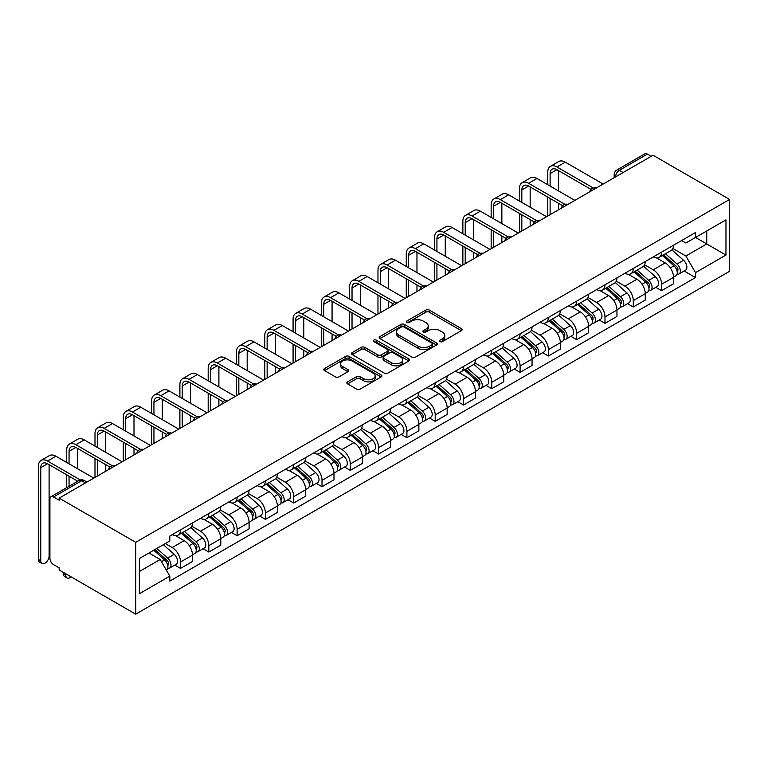 <?xml version="1.0" encoding="UTF-8"?>
<svg xmlns="http://www.w3.org/2000/svg" width="768" height="768" viewBox="0 0 768 768"><rect width="100%" height="100%" fill="white"/><g stroke="black" fill="none" stroke-linecap="round" stroke-linejoin="round"><path stroke-width="1.15" d="M439.968 341.587A1.766 1.018 0 0 0 442.454 341.587L461.376 330.662A2.515 1.45 0 0 0 462.115 329.635A2.515 1.45 0 0 0 461.376 328.608L429.331 310.109A2.515 1.45 0 0 0 425.77 310.109L406.848 321.024A1.766 1.018 0 0 0 406.33 321.744A1.766 1.018 0 0 0 406.848 322.464A1.766 1.018 0 0 0 409.344 322.464L411.792 321.053A8.054 4.656 0 0 1 423.187 321.053L425.856 322.598A8.054 4.656 0 0 1 428.218 325.882A8.054 4.656 0 0 1 425.856 329.174L423.408 330.586A1.766 1.018 0 0 0 422.89 331.306A1.766 1.018 0 0 0 423.408 332.026A1.766 1.018 0 0 0 425.904 332.026L428.352 330.614A8.054 4.656 0 0 1 439.747 330.614L442.416 332.15A8.054 4.656 0 0 1 444.778 335.443A8.054 4.656 0 0 1 442.416 338.736L439.968 340.147A1.766 1.018 0 0 0 439.45 340.867A1.766 1.018 0 0 0 439.968 341.587L439.968 340.147M347.606 381.859A2.515 1.45 0 0 0 346.867 382.886A2.515 1.45 0 0 0 347.606 383.914L356.592 389.107A2.515 1.45 0 0 0 360.154 389.107L381.168 376.973A2.515 1.45 0 0 0 381.898 375.946A2.515 1.45 0 0 0 381.168 374.918L349.114 356.41A2.515 1.45 0 0 0 345.552 356.41L324.547 368.544A2.515 1.45 0 0 0 323.808 369.571A2.515 1.45 0 0 0 324.547 370.598L335.405 376.867A2.515 1.45 0 0 0 338.966 376.867L347.962 371.683A2.515 1.45 0 0 0 348.691 370.646A2.515 1.45 0 0 0 347.962 369.619L342.576 366.518A6.739 3.888 0 0 1 340.598 363.763A6.739 3.888 0 0 1 344.755 360.173A6.739 3.888 0 0 1 352.099 361.018L373.2 373.2A6.739 3.888 0 0 1 375.168 375.946A6.739 3.888 0 0 1 371.011 379.536A6.739 3.888 0 0 1 363.667 378.691L360.154 376.666A2.515 1.45 0 0 0 356.592 376.666L347.606 381.859L347.606 383.914M135.715 542.314L59.165 498.125L653.05 155.251L729.6 199.44L135.715 542.314L135.715 614.16L729.6 271.286L729.6 199.44M411.965 357.13A2.515 1.45 0 0 0 415.526 357.13L436.541 345.005A2.515 1.45 0 0 0 437.28 343.978A2.515 1.45 0 0 0 436.541 342.95L404.486 324.442A2.515 1.45 0 0 0 400.925 324.442L379.92 336.576A2.515 1.45 0 0 0 379.181 337.603A2.515 1.45 0 0 0 379.92 338.63L411.965 357.13M374.477 341.971A1.766 1.018 0 0 1 376.272 342.211L376.272 340.118L408.854 358.934A2.515 1.45 0 0 1 409.594 359.962A2.515 1.45 0 0 1 408.854 360.989L387.84 373.114A2.515 1.45 0 0 1 384.278 373.114L352.234 354.614L352.234 352.56A2.515 1.45 0 0 0 351.494 353.587A2.515 1.45 0 0 0 352.234 354.614M352.234 352.56L361.219 347.366A2.515 1.45 0 0 1 364.781 347.366L377.779 354.874A2.515 1.45 0 0 0 381.341 354.874L387.312 351.427A2.515 1.45 0 0 0 388.042 350.4A2.515 1.45 0 0 0 387.312 349.373L373.776 341.558A1.766 1.018 0 0 1 373.258 340.838A1.766 1.018 0 0 1 374.352 339.898A1.766 1.018 0 0 1 376.272 340.118M59.165 498.125L59.165 500.218L53.549 496.973A5.126 2.966 -120 0 0 50.986 496.714A5.126 2.966 -120 0 0 49.92 499.066L49.92 558.336A5.126 2.966 -120 0 0 53.549 564.624L59.165 567.869L59.165 569.962L135.715 614.16M623.126 172.531L619.315 170.323A5.126 2.966 60 0 0 616.752 170.074L644.861 153.84A5.126 2.966 60 0 1 647.424 154.099L619.315 170.323A5.126 2.966 120 0 0 615.686 176.611L615.686 176.822M651.235 156.298L647.424 154.099M661.574 252.115A11.798 6.816 60 0 1 659.136 257.414L671.107 250.502A11.798 6.816 -120 0 0 673.546 245.203M644.582 264.826L653.232 269.818A11.798 6.816 60 0 1 661.574 284.275L673.546 277.363A11.798 6.816 -120 0 0 665.203 262.906L656.64 257.962M673.546 277.363L673.546 283.747L661.574 290.659L655.834 287.347M659.136 257.414A11.798 6.816 60 0 1 653.328 256.886M661.574 284.275L661.574 290.659M633.283 268.454A11.798 6.816 60 0 1 630.835 273.754L642.806 266.842A11.798 6.816 -120 0 0 645.254 261.542M627.542 303.686L633.283 306.998L645.254 300.086L645.254 293.693A11.798 6.816 -120 0 0 636.912 279.245L628.339 274.301M630.835 273.754A11.798 6.816 60 0 1 625.027 273.226M616.291 281.165L624.931 286.157A11.798 6.816 60 0 1 633.283 300.605L633.283 306.998M604.982 284.794A11.798 6.816 60 0 1 602.534 290.093L614.515 283.181A11.798 6.816 -120 0 0 616.954 277.882M599.242 320.016L604.982 323.338L616.954 316.426L616.954 310.032A11.798 6.816 -120 0 0 608.611 295.584L600.038 290.63M602.534 290.093A11.798 6.816 60 0 1 596.726 289.555M587.99 297.504L596.64 302.496A11.798 6.816 60 0 1 604.982 316.944L604.982 323.338M576.682 301.133A11.798 6.816 60 0 1 574.243 306.432L586.214 299.52A11.798 6.816 -120 0 0 588.653 294.221M570.941 336.355L576.682 339.667L588.653 332.755L588.653 326.371A11.798 6.816 -120 0 0 580.31 311.914L571.747 306.97M574.243 306.432A11.798 6.816 60 0 1 568.435 305.894M559.699 313.834L568.339 318.826A11.798 6.816 60 0 1 576.682 333.283L576.682 339.667M548.39 317.472A11.798 6.816 60 0 1 545.942 322.762L557.914 315.85A11.798 6.816 -120 0 0 560.362 310.56M542.65 352.694L548.39 356.006L560.362 349.094L560.362 342.71A11.798 6.816 -120 0 0 552.019 328.253L543.446 323.309M545.942 322.762A11.798 6.816 60 0 1 540.134 322.234M531.398 330.173L540.048 335.165A11.798 6.816 60 0 1 548.39 349.622L548.39 356.006M520.09 333.802A11.798 6.816 60 0 1 517.651 339.101L529.622 332.189A11.798 6.816 -120 0 0 532.061 326.89M514.349 369.034L520.09 372.346L532.061 365.434L532.061 359.05A11.798 6.816 -120 0 0 523.718 344.592L515.146 339.648M517.651 339.101A11.798 6.816 60 0 1 511.834 338.573M503.098 346.512L511.747 351.504A11.798 6.816 60 0 1 520.09 365.962L520.09 372.346M491.789 350.141A11.798 6.816 60 0 1 489.35 355.44L501.322 348.528A11.798 6.816 -120 0 0 503.76 343.229M486.058 385.373L491.789 388.685L503.77 381.773L503.77 375.379A11.798 6.816 -120 0 0 495.418 360.931L486.854 355.987M489.35 355.44A11.798 6.816 60 0 1 483.542 354.912M474.806 362.851L483.446 367.843A11.798 6.816 60 0 1 491.789 382.291L491.789 388.685M463.498 366.48A11.798 6.816 60 0 1 461.05 371.779L473.021 364.867A11.798 6.816 -120 0 0 475.469 359.568M457.757 401.702L463.498 405.024L475.469 398.112L475.469 391.718A11.798 6.816 -120 0 0 467.126 377.27L458.554 372.317M461.05 371.779A11.798 6.816 60 0 1 455.242 371.242M446.506 379.19L455.155 384.182A11.798 6.816 60 0 1 463.498 398.63L463.498 405.024M435.197 382.819A11.798 6.816 60 0 1 432.758 388.118L444.73 381.206A11.798 6.816 -120 0 0 447.168 375.907M429.456 418.042L435.197 421.354L447.168 414.442L447.168 408.058A11.798 6.816 -120 0 0 438.826 393.61L430.253 388.656M432.758 388.118A11.798 6.816 60 0 1 426.941 387.581M418.205 395.52L426.854 400.522A11.798 6.816 60 0 1 435.197 414.97L435.197 421.354M406.896 399.158A11.798 6.816 60 0 1 404.458 404.448L416.429 397.536A11.798 6.816 -120 0 0 418.877 392.246M401.165 434.381L406.906 437.693L418.877 430.781L418.877 424.397A11.798 6.816 -120 0 0 410.525 409.939L401.962 404.995M404.458 404.448A11.798 6.816 60 0 1 398.65 403.92M389.914 411.859L398.554 416.851A11.798 6.816 60 0 1 406.906 431.309L406.906 437.693M378.605 415.488A11.798 6.816 60 0 1 376.157 420.787L388.128 413.875A11.798 6.816 -120 0 0 390.576 408.576M372.864 450.72L378.605 454.032L390.576 447.12L390.576 440.736A11.798 6.816 -120 0 0 382.234 426.278L373.661 421.334M376.157 420.787A11.798 6.816 60 0 1 370.349 420.259M361.613 428.198L370.262 433.19A11.798 6.816 60 0 1 378.605 447.648L378.605 454.032M350.304 431.827A11.798 6.816 60 0 1 347.866 437.126L359.837 430.214A11.798 6.816 -120 0 0 362.275 424.915M344.563 467.059L350.304 470.371L362.275 463.459L362.275 457.066A11.798 6.816 -120 0 0 353.933 442.618L345.37 437.674M347.866 437.126A11.798 6.816 60 0 1 342.058 436.598M333.312 444.538L341.962 449.53A11.798 6.816 60 0 1 350.304 463.978L350.304 470.371M322.013 448.166A11.798 6.816 60 0 1 319.565 453.466L331.536 446.554A11.798 6.816 -120 0 0 333.984 441.254M316.272 483.389L322.013 486.71L333.984 479.798L333.984 473.405A11.798 6.816 -120 0 0 325.632 458.957L317.069 454.003M319.565 453.466A11.798 6.816 60 0 1 313.757 452.928M305.021 460.877L313.661 465.869A11.798 6.816 60 0 1 322.013 480.317L322.013 486.71M293.712 464.506A11.798 6.816 60 0 1 291.264 469.805L303.235 462.893A11.798 6.816 -120 0 0 305.683 457.594M287.971 499.728L293.712 503.04L305.683 496.128L305.683 489.744A11.798 6.816 -120 0 0 297.341 475.296L288.768 470.342M291.264 469.805A11.798 6.816 60 0 1 285.456 469.267M276.72 477.216L285.37 482.208A11.798 6.816 60 0 1 293.712 496.656L293.712 503.04M265.411 480.845A11.798 6.816 60 0 1 262.973 486.134L274.944 479.222A11.798 6.816 -120 0 0 277.382 473.933M259.67 516.067L265.411 519.379L277.382 512.467L277.382 506.083A11.798 6.816 -120 0 0 269.04 491.626L260.477 486.682M262.973 486.134A11.798 6.816 60 0 1 257.165 485.606M248.419 493.546L257.069 498.538A11.798 6.816 60 0 1 265.411 512.995L265.411 519.379M237.12 497.184A11.798 6.816 60 0 1 234.672 502.474L246.643 495.562A11.798 6.816 -120 0 0 249.091 490.272M231.379 532.406L237.12 535.718L249.091 528.806L249.091 522.422A11.798 6.816 -120 0 0 240.749 507.965L232.176 503.021M234.672 502.474A11.798 6.816 60 0 1 228.864 501.946M220.128 509.885L228.768 514.877A11.798 6.816 60 0 1 237.12 529.334L237.12 535.718M208.819 513.514A11.798 6.816 60 0 1 206.371 518.813L218.352 511.901A11.798 6.816 -120 0 0 220.79 506.602M203.078 548.746L208.819 552.058L220.79 545.146L220.79 538.752A11.798 6.816 -120 0 0 212.448 524.304L203.875 519.36M206.371 518.813A11.798 6.816 60 0 1 200.563 518.285M191.827 526.224L200.477 531.216A11.798 6.816 60 0 1 208.819 545.664L208.819 552.058M180.518 529.853A11.798 6.816 60 0 1 178.08 535.152L190.051 528.24A11.798 6.816 -120 0 0 192.49 522.941M174.778 565.075L180.518 568.397L192.49 561.485L192.49 555.091A11.798 6.816 -120 0 0 184.147 540.643L175.584 535.69M178.08 535.152A11.798 6.816 60 0 1 172.272 534.614M165.283 543.571L172.176 547.555A11.798 6.816 60 0 1 180.518 562.003L180.518 568.397M681.619 240.547L685.882 243.005L725.971 219.859L706.742 230.966L706.742 243.955L685.882 255.994L672.883 248.486M139.344 571.536L160.205 559.488L169.824 576.144L139.344 593.741L139.344 558.547L169.824 540.95L169.824 536.035L695.501 232.531L695.501 237.456L725.971 255.053L695.501 272.65L685.882 255.994M725.971 219.859L725.971 255.053M169.824 576.144L169.824 581.069L695.501 277.565L695.501 272.65M160.205 559.488L148.963 552.998M684.134 271.008L695.501 277.565M440.669 341.837L442.416 340.829A8.054 4.656 0 0 0 444.778 337.536L444.778 335.443M428.218 325.882L428.218 327.974A8.054 4.656 0 0 1 425.856 331.267L424.109 332.275M461.347 330.682L429.331 312.202A2.515 1.45 0 0 0 425.77 312.202L407.549 322.714M436.502 345.024L404.486 326.534A2.515 1.45 0 0 0 400.925 326.534L379.949 338.65M432.086 344.698A1.766 1.018 0 0 0 432.605 343.978A1.766 1.018 0 0 0 432.086 343.258L403.958 327.014A1.766 1.018 0 0 0 401.462 327.014L398.88 328.502A8.054 4.656 0 0 0 396.518 331.795A8.054 4.656 0 0 0 398.88 335.088L418.109 346.186A8.054 4.656 0 0 0 429.504 346.186L432.086 344.698L432.086 346.79A1.766 1.018 0 0 0 432.605 346.07L432.605 343.978M396.518 331.795L396.518 333.888A8.054 4.656 0 0 0 398.88 337.181L398.88 335.088M432.086 346.79L429.504 348.278A8.054 4.656 0 0 1 418.109 348.278L398.88 337.181M352.262 354.634L361.219 349.459L361.219 347.366M388.042 350.4L388.042 352.493A2.515 1.45 0 0 1 387.312 353.52L381.341 356.966A2.515 1.45 0 0 1 377.779 356.966L364.781 349.459A2.515 1.45 0 0 0 361.219 349.459M376.272 342.211L408.816 361.008M391.267 362.659A6.739 3.888 0 0 0 398.611 363.504A6.739 3.888 0 0 0 402.768 359.914A6.739 3.888 0 0 0 400.79 357.158L393.36 352.867A2.515 1.45 0 0 0 389.798 352.867L383.837 356.314A2.515 1.45 0 0 0 383.098 357.341A2.515 1.45 0 0 0 383.837 358.368L391.267 362.659L391.267 364.752A6.739 3.888 0 0 0 398.611 365.597A6.739 3.888 0 0 0 402.768 362.006L402.768 359.914M383.098 357.341L383.098 359.434A2.515 1.45 0 0 0 383.837 360.461L383.837 358.368M391.267 364.752L383.837 360.461M375.168 375.946L375.168 378.038A6.739 3.888 0 0 1 371.011 381.629A6.739 3.888 0 0 1 363.667 380.794L360.154 378.758A2.515 1.45 0 0 0 356.592 378.758L347.635 383.933M340.598 363.763L340.598 365.856A6.739 3.888 0 0 0 342.576 368.611L342.576 366.518M347.923 371.702L342.576 368.611M381.13 376.992L349.114 358.512A2.515 1.45 0 0 0 345.552 358.512L324.576 370.618M662.4 255.533L673.93 265.824A6.413 3.706 60 0 1 675.936 275.741L673.546 277.123M662.698 255.802L668.131 258.941M663.562 254.861L676.387 266.314A3.082 1.776 60 0 1 677.357 271.066A3.082 1.776 60 0 1 677.078 271.181M665.482 253.757L677.011 264.038A6.413 3.706 60 0 1 679.027 273.955A6.413 3.706 60 0 1 677.088 274.166M671.904 249.888L683.539 260.275A6.413 3.706 60 0 1 685.555 270.192L679.027 273.955M550.109 186.086L550.109 173.626A9.619 5.558 60 0 1 552.106 169.219A9.619 5.558 60 0 1 556.915 169.699L590.976 189.36M603.168 184.051L565.258 162.163A12.95 7.478 -120 0 0 558.778 161.52L550.435 166.339A12.95 7.478 -120 0 0 547.757 172.262L547.757 184.723M593.318 187.997L556.915 166.973A12.95 7.478 -120 0 0 550.435 166.339M547.757 197.088L547.757 216.038M550.109 214.675L550.109 198.451M558.451 209.866L558.451 203.261M558.451 190.906L558.451 170.592M634.099 271.872L645.629 282.163A6.413 3.706 60 0 1 647.645 292.08L645.245 293.462M634.406 272.141L639.83 275.28M635.261 271.2L648.096 282.643A3.082 1.776 60 0 1 649.056 287.405A3.082 1.776 60 0 1 648.778 287.52M637.181 270.086L648.71 280.378A6.413 3.706 60 0 1 650.726 290.294A6.413 3.706 60 0 1 648.787 290.506M643.613 266.227L655.238 276.605A6.413 3.706 60 0 1 657.254 286.522L650.726 290.294M605.798 288.211L617.328 298.493A6.413 3.706 60 0 1 619.344 308.41L616.954 309.792M606.106 288.48L611.53 291.61M606.96 287.539L619.795 298.982A3.082 1.776 60 0 1 620.765 303.744A3.082 1.776 60 0 1 620.477 303.859M608.88 286.426L620.419 296.717A6.413 3.706 60 0 1 622.426 306.634A6.413 3.706 60 0 1 620.496 306.835M615.312 282.566L626.947 292.944A6.413 3.706 60 0 1 628.963 302.861L622.426 306.634M521.818 202.426L521.818 189.965A9.619 5.558 60 0 1 523.805 185.558A9.619 5.558 60 0 1 528.614 186.038L562.675 205.699M574.867 200.381L536.957 178.493A12.95 7.478 -120 0 0 530.486 177.859L522.134 182.669A12.95 7.478 -120 0 0 519.456 188.602L519.456 201.062M565.018 204.326L528.614 183.312A12.95 7.478 -120 0 0 522.134 182.669M519.456 213.427L519.456 232.378M521.818 231.014L521.818 214.781M530.16 226.195L530.16 219.6M530.16 207.245L530.16 186.931M493.517 218.765L493.517 206.304A9.619 5.558 60 0 1 495.504 201.898A9.619 5.558 60 0 1 500.323 202.378L534.374 222.038M546.576 216.72L508.666 194.832A12.95 7.478 -120 0 0 502.186 194.189L493.843 199.008A12.95 7.478 -120 0 0 491.155 204.941L491.155 217.402M536.717 220.666L500.323 199.651A12.95 7.478 -120 0 0 493.843 199.008M491.155 229.757L491.155 248.717M493.517 247.354L493.517 231.12M501.859 242.534L501.859 235.939M501.859 223.584L501.859 203.261M577.507 304.541L589.037 314.832A6.413 3.706 60 0 1 591.043 324.749L588.653 326.131M577.805 304.819L583.238 307.949M578.669 303.869L591.494 315.322A3.082 1.776 60 0 1 592.464 320.083A3.082 1.776 60 0 1 592.186 320.198M580.589 302.765L592.118 313.056A6.413 3.706 60 0 1 594.134 322.973A6.413 3.706 60 0 1 592.195 323.174M587.021 298.906L598.646 309.283A6.413 3.706 60 0 1 600.662 319.2L594.134 322.973M549.206 320.88L560.736 331.171A6.413 3.706 60 0 1 562.752 341.088L560.362 342.47M549.514 321.158L554.938 324.288M550.368 320.208L563.203 331.661A3.082 1.776 60 0 1 564.163 336.422A3.082 1.776 60 0 1 563.885 336.528M552.288 319.104L563.818 329.395A6.413 3.706 60 0 1 565.834 339.312A6.413 3.706 60 0 1 563.894 339.514M558.72 315.245L570.355 325.622A6.413 3.706 60 0 1 572.362 335.539L565.834 339.312M520.906 337.219L532.435 347.51A6.413 3.706 60 0 1 534.451 357.427L532.061 358.81M521.213 337.488L526.646 340.627M522.067 336.547L534.902 348A3.082 1.776 60 0 1 535.872 352.762A3.082 1.776 60 0 1 535.584 352.867M523.997 335.443L535.526 345.725A6.413 3.706 60 0 1 537.533 355.642A6.413 3.706 60 0 1 535.603 355.853M530.419 331.574L542.054 341.962A6.413 3.706 60 0 1 544.07 351.878L537.533 355.642M465.216 235.104L465.216 222.643A9.619 5.558 60 0 1 467.213 218.237A9.619 5.558 60 0 1 472.022 218.707L506.083 238.378M518.275 233.059L480.365 211.171A12.95 7.478 -120 0 0 473.885 210.528L465.542 215.347A12.95 7.478 -120 0 0 462.864 221.28L462.864 233.741M508.426 237.005L472.022 215.99A12.95 7.478 -120 0 0 465.542 215.347M462.864 246.096L462.864 265.056M465.216 263.693L465.216 247.459M473.558 258.874L473.558 252.278M473.558 239.914L473.558 219.6M436.925 251.434L436.925 238.973A9.619 5.558 60 0 1 438.912 234.576A9.619 5.558 60 0 1 443.722 235.046L477.782 254.717M489.974 249.398L452.064 227.51A12.95 7.478 -120 0 0 445.594 226.867L437.251 231.686A12.95 7.478 -120 0 0 434.563 237.61L434.563 250.08M480.125 253.344L443.722 232.33A12.95 7.478 -120 0 0 437.251 231.686M434.563 262.435L434.563 281.386M436.925 280.032L436.925 263.798M445.267 275.213L445.267 268.618M445.267 256.253L445.267 235.939M408.624 267.773L408.624 255.312A9.619 5.558 60 0 1 410.621 250.906A9.619 5.558 60 0 1 415.43 251.386L449.482 271.046M461.683 265.738L423.773 243.85A12.95 7.478 -120 0 0 417.293 243.206L408.95 248.026A12.95 7.478 -120 0 0 406.262 253.949L406.262 266.41M451.824 269.683L415.43 248.659A12.95 7.478 -120 0 0 408.95 248.026M406.262 278.774L406.262 297.725M408.624 296.362L408.624 280.138M416.966 291.552L416.966 284.947M416.966 272.592L416.966 252.278M492.614 353.558L504.144 363.85A6.413 3.706 60 0 1 506.16 373.766L503.76 375.149M492.912 353.827L498.346 356.966M493.776 352.886L506.602 364.33A3.082 1.776 60 0 1 507.571 369.091A3.082 1.776 60 0 1 507.293 369.206M495.696 351.773L507.226 362.064A6.413 3.706 60 0 1 509.242 371.981A6.413 3.706 60 0 1 507.302 372.192M502.128 347.914L513.754 358.291A6.413 3.706 60 0 1 515.77 368.208L509.242 371.981M380.323 284.112L380.323 271.651A9.619 5.558 60 0 1 382.32 267.245A9.619 5.558 60 0 1 387.13 267.725L421.19 287.386M433.382 282.067L395.472 260.179A12.95 7.478 -120 0 0 388.992 259.546L380.65 264.355A12.95 7.478 -120 0 0 377.971 270.288L377.971 282.749M423.533 286.013L387.13 264.998A12.95 7.478 -120 0 0 380.65 264.355M377.971 295.114L377.971 314.064M380.323 312.701L380.323 296.467M388.675 307.882L388.675 301.286M388.675 288.931L388.675 268.618M464.314 369.898L475.843 380.179A6.413 3.706 60 0 1 477.859 390.096L475.469 391.478M464.621 370.166L470.045 373.296M465.475 369.226L478.31 380.669A3.082 1.776 60 0 1 479.27 385.43A3.082 1.776 60 0 1 478.992 385.546M467.395 368.112L478.925 378.403A6.413 3.706 60 0 1 480.941 388.32A6.413 3.706 60 0 1 479.002 388.522M473.827 364.253L485.462 374.63A6.413 3.706 60 0 1 487.469 384.547L480.941 388.32M352.032 300.451L352.032 287.99A9.619 5.558 60 0 1 354.019 283.584A9.619 5.558 60 0 1 358.829 284.064L392.89 303.725M405.091 298.406L367.171 276.518A12.95 7.478 -120 0 0 360.701 275.875L352.358 280.694A12.95 7.478 -120 0 0 349.67 286.627L349.67 299.088M395.232 302.352L358.829 281.338A12.95 7.478 -120 0 0 352.358 280.694M349.67 311.443L349.67 330.403M352.032 329.04L352.032 312.806M360.374 324.221L360.374 317.626M360.374 305.27L360.374 284.947M436.013 386.227L447.552 396.518A6.413 3.706 60 0 1 449.558 406.435L447.168 407.818M436.32 386.506L441.754 389.635M437.184 385.555L450.01 397.008A3.082 1.776 60 0 1 450.979 401.77A3.082 1.776 60 0 1 450.701 401.885M439.104 384.451L450.634 394.742A6.413 3.706 60 0 1 452.64 404.659A6.413 3.706 60 0 1 450.71 404.861M445.526 380.592L457.162 390.97A6.413 3.706 60 0 1 459.178 400.886L452.64 404.659M323.731 316.79L323.731 304.33A9.619 5.558 60 0 1 325.728 299.923A9.619 5.558 60 0 1 330.538 300.394L364.598 320.064M376.79 314.746L338.88 292.858A12.95 7.478 -120 0 0 332.4 292.214L324.058 297.034A12.95 7.478 -120 0 0 321.37 302.966L321.37 315.427M366.941 318.691L330.538 297.677A12.95 7.478 -120 0 0 324.058 297.034M321.37 327.782L321.37 346.742M323.731 345.379L323.731 329.146M332.074 340.56L332.074 333.965M332.074 321.61L332.074 301.286M407.722 402.566L419.251 412.858A6.413 3.706 60 0 1 421.267 422.774L418.867 424.157M408.029 402.845L413.453 405.974M408.883 401.894L421.709 413.347A3.082 1.776 60 0 1 422.678 418.109A3.082 1.776 60 0 1 422.4 418.214M410.803 400.79L422.333 411.082A6.413 3.706 60 0 1 424.349 420.998A6.413 3.706 60 0 1 422.41 421.2M417.235 396.931L428.861 407.309A6.413 3.706 60 0 1 430.877 417.226L424.349 420.998M295.43 333.13L295.43 320.659A9.619 5.558 60 0 1 297.427 316.262A9.619 5.558 60 0 1 302.237 316.733L336.298 336.403M348.49 331.085L310.579 309.197A12.95 7.478 -120 0 0 304.099 308.554L295.757 313.373A12.95 7.478 -120 0 0 293.078 319.306L293.078 331.766M338.64 335.03L302.237 314.016A12.95 7.478 -120 0 0 295.757 313.373M293.078 344.122L293.078 363.072M295.43 361.718L295.43 345.485M303.782 356.899L303.782 350.304M303.782 337.939L303.782 317.626M379.421 418.906L390.95 429.197A6.413 3.706 60 0 1 392.966 439.114L390.576 440.496M379.728 419.174L385.152 422.314M380.582 418.234L393.418 429.686A3.082 1.776 60 0 1 394.378 434.448A3.082 1.776 60 0 1 394.099 434.554M382.502 417.13L394.032 427.411A6.413 3.706 60 0 1 396.048 437.328A6.413 3.706 60 0 1 394.109 437.539M388.934 413.27L400.57 423.648A6.413 3.706 60 0 1 402.576 433.565L396.048 437.328M267.139 349.459L267.139 336.998A9.619 5.558 60 0 1 269.126 332.592A9.619 5.558 60 0 1 273.936 333.072L307.997 352.733M320.198 347.424L282.288 325.536A12.95 7.478 -120 0 0 275.808 324.893L267.466 329.712A12.95 7.478 -120 0 0 264.778 335.635L264.778 348.096M310.339 351.37L273.936 330.346A12.95 7.478 -120 0 0 267.466 329.712M264.778 360.461L264.778 379.411M267.139 378.048L267.139 361.824M275.482 373.238L275.482 366.634M275.482 354.278L275.482 333.965M351.12 435.245L362.659 445.536A6.413 3.706 60 0 1 364.666 455.453L362.275 456.835M351.427 435.514L356.861 438.653M352.291 434.573L365.117 446.026A3.082 1.776 60 0 1 366.086 450.778A3.082 1.776 60 0 1 365.808 450.893M354.211 433.459L365.741 443.75A6.413 3.706 60 0 1 367.757 453.667A6.413 3.706 60 0 1 365.818 453.878M360.634 429.6L372.269 439.978A6.413 3.706 60 0 1 374.285 449.894L367.757 453.667M238.838 365.798L238.838 353.338A9.619 5.558 60 0 1 240.835 348.931A9.619 5.558 60 0 1 245.645 349.411L279.706 369.072M291.898 363.754L253.987 341.866A12.95 7.478 -120 0 0 247.507 341.232L239.165 346.042A12.95 7.478 -120 0 0 236.486 351.974L236.486 364.435M282.048 367.699L245.645 346.685A12.95 7.478 -120 0 0 239.165 346.042M236.486 376.8L236.486 395.75M238.838 394.387L238.838 378.154M247.181 389.568L247.181 382.973M247.181 370.618L247.181 350.304M322.829 451.584L334.358 461.866A6.413 3.706 60 0 1 336.374 471.782L333.974 473.165M323.136 451.853L328.56 454.982M323.99 450.912L336.826 462.355A3.082 1.776 60 0 1 337.786 467.117A3.082 1.776 60 0 1 337.507 467.232M325.91 449.798L337.44 460.09A6.413 3.706 60 0 1 339.456 470.006A6.413 3.706 60 0 1 337.517 470.208M332.342 445.939L343.968 456.317A6.413 3.706 60 0 1 345.984 466.234L339.456 470.006M210.547 382.138L210.547 369.677A9.619 5.558 60 0 1 212.534 365.27A9.619 5.558 60 0 1 217.344 365.75L251.405 385.411M263.597 380.093L225.686 358.205A12.95 7.478 -120 0 0 219.216 357.562L210.864 362.381A12.95 7.478 -120 0 0 208.186 368.314L208.186 380.774M253.747 384.038L217.344 363.024A12.95 7.478 -120 0 0 210.864 362.381M208.186 393.13L208.186 412.09M210.547 410.726L210.547 394.493M218.89 405.907L218.89 399.312M218.89 386.957L218.89 366.634M294.528 467.914L306.058 478.205A6.413 3.706 60 0 1 308.074 488.122L305.683 489.504M294.835 468.192L300.259 471.322M295.69 467.251L308.525 478.694A3.082 1.776 60 0 1 309.494 483.456A3.082 1.776 60 0 1 309.206 483.571M297.61 466.138L309.149 476.429A6.413 3.706 60 0 1 311.155 486.346A6.413 3.706 60 0 1 309.216 486.547M304.042 462.278L315.677 472.656A6.413 3.706 60 0 1 317.683 482.573L311.155 486.346M182.246 398.477L182.246 386.016A9.619 5.558 60 0 1 184.234 381.61A9.619 5.558 60 0 1 189.043 382.08L223.104 401.75M235.306 396.432L197.395 374.544A12.95 7.478 -120 0 0 190.915 373.901L182.573 378.72A12.95 7.478 -120 0 0 179.885 384.653L179.885 397.114M225.446 400.378L189.043 379.363A12.95 7.478 -120 0 0 182.573 378.72M179.885 409.469L179.885 428.429M182.246 427.066L182.246 410.832M190.589 422.246L190.589 415.651M190.589 403.296L190.589 382.973M266.237 484.253L277.766 494.544A6.413 3.706 60 0 1 279.773 504.461L277.382 505.843M266.534 484.531L271.968 487.661M267.398 483.581L280.224 495.034A3.082 1.776 60 0 1 281.194 499.795A3.082 1.776 60 0 1 280.915 499.901M269.318 482.477L280.848 492.768A6.413 3.706 60 0 1 282.864 502.685A6.413 3.706 60 0 1 280.925 502.886M275.741 478.618L287.376 488.995A6.413 3.706 60 0 1 289.392 498.912L282.864 502.685M153.946 414.816L153.946 402.346A9.619 5.558 60 0 1 155.942 397.949A9.619 5.558 60 0 1 160.752 398.419L194.813 418.09M207.005 412.771L169.094 390.883A12.95 7.478 -120 0 0 162.614 390.24L154.272 395.059A12.95 7.478 -120 0 0 151.594 400.992L151.594 413.453M197.155 416.717L160.752 395.702A12.95 7.478 -120 0 0 154.272 395.059M151.594 425.808L151.594 444.768M153.946 443.405L153.946 427.171M162.288 438.586L162.288 431.99M162.288 419.626L162.288 399.312M237.936 500.592L249.466 510.883A6.413 3.706 60 0 1 251.482 520.8L249.082 522.182M238.243 500.861L243.667 504M239.098 499.92L251.933 511.373A3.082 1.776 60 0 1 252.893 516.134A3.082 1.776 60 0 1 252.614 516.24M241.018 498.816L252.547 509.098A6.413 3.706 60 0 1 254.563 519.014A6.413 3.706 60 0 1 252.624 519.226M247.45 494.957L259.075 505.334A6.413 3.706 60 0 1 261.091 515.251L254.563 519.014M125.654 431.146L125.654 418.685A9.619 5.558 60 0 1 127.642 414.278A9.619 5.558 60 0 1 132.451 414.758L166.512 434.419M178.704 429.11L140.794 407.222A12.95 7.478 -120 0 0 134.323 406.579L125.971 411.398A12.95 7.478 -120 0 0 123.293 417.322L123.293 429.792M168.854 433.056L132.451 412.032A12.95 7.478 -120 0 0 125.971 411.398M123.293 442.147L123.293 461.098M125.654 459.734L125.654 443.51M133.997 454.925L133.997 448.32M133.997 435.965L133.997 415.651M209.635 516.931L221.165 527.222A6.413 3.706 60 0 1 223.181 537.139L220.79 538.522M209.942 517.2L215.366 520.339M210.797 516.259L223.632 527.712A3.082 1.776 60 0 1 224.602 532.464A3.082 1.776 60 0 1 224.314 532.579M212.717 515.146L224.256 525.437A6.413 3.706 60 0 1 226.262 535.354A6.413 3.706 60 0 1 224.333 535.565M219.149 511.286L230.784 521.674A6.413 3.706 60 0 1 232.8 531.59L226.262 535.354M97.354 447.485L97.354 435.024A9.619 5.558 60 0 1 99.341 430.618A9.619 5.558 60 0 1 104.15 431.098L138.211 450.758M150.413 445.44L112.502 423.552A12.95 7.478 -120 0 0 106.022 422.918L97.68 427.728A12.95 7.478 -120 0 0 94.992 433.661L94.992 446.122M140.554 449.386L104.15 428.371A12.95 7.478 -120 0 0 97.68 427.728M94.992 458.486L94.992 477.437M97.354 476.074L97.354 459.84M105.696 471.254L105.696 464.659M105.696 452.304L105.696 431.99M181.344 533.27L192.874 543.562A6.413 3.706 60 0 1 194.88 553.478L192.49 554.851M181.642 533.539L187.075 536.678M182.506 532.598L195.331 544.042A3.082 1.776 60 0 1 196.301 548.803A3.082 1.776 60 0 1 196.022 548.918M184.426 531.485L195.955 541.776A6.413 3.706 60 0 1 197.971 551.693A6.413 3.706 60 0 1 196.032 551.904M190.858 527.626L202.483 538.003A6.413 3.706 60 0 1 204.499 547.92L197.971 551.693M69.053 463.824L69.053 451.363A9.619 5.558 60 0 1 71.05 446.957A9.619 5.558 60 0 1 75.859 447.437L109.92 467.098M122.112 461.779L84.202 439.891A12.95 7.478 -120 0 0 77.722 439.248L69.379 444.067A12.95 7.478 -120 0 0 66.701 450L66.701 462.461M112.262 465.725L75.859 444.71A12.95 7.478 -120 0 0 69.379 444.067M66.701 474.816L66.701 487.642M69.053 486.278L69.053 476.179M77.395 468.643L77.395 448.32M67.008 577.958L64.656 576.595A5.904 3.408 -60 0 1 63.437 573.888L65.789 575.251A5.904 3.408 120 0 0 67.008 577.958A5.904 3.408 120 0 0 71.078 576.845M153.744 550.234L164.573 559.891A6.413 3.706 60 0 1 166.589 569.808L166.272 569.99M153.859 550.166L158.774 553.008M154.915 549.562L167.04 560.381A3.082 1.776 60 0 1 168 565.142A3.082 1.776 60 0 1 167.722 565.258M156.835 548.458L167.654 558.115A6.413 3.706 60 0 1 169.67 568.032A6.413 3.706 60 0 1 167.731 568.234M163.363 544.685L174.192 554.342A6.413 3.706 60 0 1 176.198 564.259L169.67 568.032M65.789 575.251L65.789 573.792M63.437 572.429L63.437 573.888M41.981 563.501L39.619 562.138A5.904 3.408 -60 0 1 38.4 559.44L40.762 560.803A5.904 3.408 120 0 0 41.981 563.501A5.904 3.408 120 0 0 46.531 561.926A5.904 3.408 120 0 0 49.104 555.984L49.104 464.659M40.762 560.803L40.762 467.702A9.619 5.558 60 0 1 42.749 463.296A9.619 5.558 60 0 1 47.558 463.776L77.798 481.229M93.811 478.118L55.901 456.23A12.95 7.478 -120 0 0 49.43 455.587L41.078 460.406A12.95 7.478 -120 0 0 38.4 466.339L38.4 559.44M80.333 479.971L47.558 461.05A12.95 7.478 -120 0 0 41.078 460.406M615.869 176.717L615.686 176.611A5.126 2.966 0 0 1 614.179 174.518L614.179 177.686M208.819 545.664L220.79 538.752M237.12 529.334L249.091 522.422M265.411 512.995L277.382 506.083M293.712 496.656L305.683 489.744M322.013 480.317L333.984 473.405M350.304 463.978L362.275 457.066M378.605 447.648L390.576 440.736M406.906 431.309L418.877 424.397M435.197 414.97L447.168 408.058M463.498 398.63L475.469 391.718M491.789 382.291L503.77 375.379M520.09 365.962L532.061 359.05M548.39 349.622L560.362 342.71M576.682 333.283L588.653 326.371M604.982 316.944L616.954 310.032M633.283 300.605L645.254 293.693M180.518 562.003L192.49 555.091M172.176 547.555L184.147 540.643M200.477 531.216L212.448 524.304M228.768 514.877L240.749 507.965M257.069 498.538L269.04 491.626M285.37 482.208L297.341 475.296M313.661 465.869L325.632 458.957M341.962 449.53L353.933 442.618M370.262 433.19L382.234 426.278M398.554 416.851L410.525 409.939M426.854 400.522L438.826 393.61M455.155 384.182L467.126 377.27M483.446 367.843L495.418 360.931M511.747 351.504L523.718 344.592M540.048 335.165L552.019 328.253M568.339 318.826L580.31 311.914M596.64 302.496L608.611 295.584M624.931 286.157L636.912 279.245M653.232 269.818L665.203 262.906M595.776 188.314A5.126 2.966 120 0 0 593.51 189.619M567.475 204.653A5.126 2.966 120 0 0 565.21 205.958M539.184 220.992A5.126 2.966 120 0 0 536.918 222.298M510.883 237.331A5.126 2.966 120 0 0 508.618 238.637M482.582 253.661A5.126 2.966 120 0 0 480.317 254.976M454.291 270A5.126 2.966 120 0 0 452.026 271.306M425.99 286.339A5.126 2.966 120 0 0 423.725 287.645M397.69 302.678A5.126 2.966 120 0 0 395.424 303.984M369.398 319.018A5.126 2.966 120 0 0 367.133 320.323M341.098 335.347A5.126 2.966 120 0 0 338.832 336.662M312.806 351.686A5.126 2.966 120 0 0 310.541 352.992M284.506 368.026A5.126 2.966 120 0 0 282.24 369.331M256.205 384.365A5.126 2.966 120 0 0 253.939 385.67M227.914 400.704A5.126 2.966 120 0 0 225.648 402.01M199.613 417.034A5.126 2.966 120 0 0 197.347 418.349M171.312 433.373A5.126 2.966 120 0 0 169.046 434.678M143.021 449.712A5.126 2.966 120 0 0 140.755 451.018M114.72 466.051A5.126 2.966 120 0 0 112.454 467.357M85.469 482.938L81.658 480.739L53.549 496.973M86.976 482.064L84.23 480.48A5.126 2.966 120 0 0 81.658 480.739A5.126 2.966 60 0 0 79.094 480.48L50.986 496.714M442.416 340.829L442.416 338.736M423.408 332.026L423.408 330.586M425.856 331.267L425.856 329.174M406.848 322.464L406.848 321.024M425.77 312.202L425.77 310.109M429.331 312.202L429.331 310.109M461.376 330.662L461.376 328.608M379.92 338.63L379.92 336.576M400.925 326.534L400.925 324.442M404.486 326.534L404.486 324.442M436.541 345.005L436.541 342.95M418.109 348.278L418.109 346.186M429.504 348.278L429.504 346.186M364.781 349.459L364.781 347.366M377.779 356.966L377.779 354.874M381.341 356.966L381.341 354.874M387.312 353.52L387.312 351.427M408.854 360.989L408.854 358.934M356.592 378.758L356.592 376.666M360.154 378.758L360.154 376.666M363.667 380.794L363.667 378.691M347.962 371.683L347.962 369.619M324.547 370.598L324.547 368.544M345.552 358.512L345.552 356.41M349.114 358.512L349.114 356.41M381.168 376.973L381.168 374.918M673.93 265.824L670.33 267.898M677.99 269.664L676.838 270.326M683.539 260.275L677.011 264.038M556.915 166.973L565.258 162.163M550.109 173.626L556.915 169.699M645.629 282.163L642.038 284.237M649.699 286.003L648.538 286.666M655.238 276.605L648.71 280.378M617.328 298.493L613.738 300.576M621.398 302.333L620.246 303.005M626.947 292.944L620.419 296.717M528.614 183.312L536.957 178.493M521.818 189.965L528.614 186.038M500.323 199.651L508.666 194.832M493.517 206.304L500.323 202.378M589.037 314.832L585.437 316.906M593.098 318.672L591.946 319.344M598.646 309.283L592.118 313.056M560.736 331.171L557.146 333.245M564.806 335.011L563.645 335.674M570.355 325.622L563.818 329.395M532.435 347.51L528.845 349.584M536.506 351.35L535.354 352.013M542.054 341.962L535.526 345.725M472.022 215.99L480.365 211.171M465.216 222.643L472.022 218.707M443.722 232.33L452.064 227.51M436.925 238.973L443.722 235.046M415.43 248.659L423.773 243.85M408.624 255.312L415.43 251.386M504.144 363.85L500.544 365.923M508.205 367.69L507.053 368.352M513.754 358.291L507.226 362.064M387.13 264.998L395.472 260.179M380.323 271.651L387.13 267.725M475.843 380.179L472.253 382.262M479.914 384.019L478.752 384.691M485.462 374.63L478.925 378.403M358.829 281.338L367.171 276.518M352.032 287.99L358.829 284.064M447.552 396.518L443.952 398.592M451.613 400.358L450.461 401.03M457.162 390.97L450.634 394.742M330.538 297.677L338.88 292.858M323.731 304.33L330.538 300.394M419.251 412.858L415.651 414.931M423.322 416.698L422.16 417.36M428.861 407.309L422.333 411.082M302.237 314.016L310.579 309.197M295.43 320.659L302.237 316.733M390.95 429.197L387.36 431.27M395.021 433.037L393.859 433.699M400.57 423.648L394.032 427.411M273.936 330.346L282.288 325.536M267.139 336.998L273.936 333.072M362.659 445.536L359.059 447.61M366.72 449.376L365.568 450.038M372.269 439.978L365.741 443.75M245.645 346.685L253.987 341.866M238.838 353.338L245.645 349.411M334.358 461.866L330.758 463.949M338.429 465.706L337.267 466.378M343.968 456.317L337.44 460.09M217.344 363.024L225.686 358.205M210.547 369.677L217.344 365.75M306.058 478.205L302.467 480.288M310.128 482.045L308.976 482.717M315.677 472.656L309.149 476.429M189.043 379.363L197.395 374.544M182.246 386.016L189.043 382.08M277.766 494.544L274.166 496.618M281.827 498.384L280.675 499.056M287.376 488.995L280.848 492.768M160.752 395.702L169.094 390.883M153.946 402.346L160.752 398.419M249.466 510.883L245.866 512.957M253.536 514.723L252.374 515.386M259.075 505.334L252.547 509.098M132.451 412.032L140.794 407.222M125.654 418.685L132.451 414.758M221.165 527.222L217.574 529.296M225.235 531.062L224.083 531.725M230.784 521.674L224.256 525.437M104.15 428.371L112.502 423.552M97.354 435.024L104.16 431.098M192.874 543.562L189.274 545.635M196.934 547.392L195.782 548.064M202.483 538.003L195.955 541.776M75.859 444.71L84.202 439.891M69.053 451.363L75.859 447.437M164.573 559.891L161.472 561.686M168.643 563.731L167.482 564.403M174.192 554.342L167.654 558.115M47.558 461.05L55.901 456.23M40.762 467.702L47.558 463.776M596.208 188.064A5.126 5.126 0 0 0 589.632 191.866M567.917 204.403A5.126 5.126 0 0 0 561.331 208.205M539.616 220.742A5.126 5.126 0 0 0 533.03 224.534M511.315 237.072A5.126 5.126 0 0 0 504.739 240.874M483.024 253.411A5.126 5.126 0 0 0 476.438 257.213M454.723 269.75A5.126 5.126 0 0 0 448.138 273.552M426.422 286.09A5.126 5.126 0 0 0 419.846 289.891M398.131 302.429A5.126 5.126 0 0 0 391.546 306.221M369.83 318.758A5.126 5.126 0 0 0 363.245 322.56M341.539 335.098A5.126 5.126 0 0 0 334.954 338.899M313.238 351.437A5.126 5.126 0 0 0 306.653 355.238M284.938 367.776A5.126 5.126 0 0 0 278.362 371.578M256.646 384.115A5.126 5.126 0 0 0 250.061 387.907M228.346 400.445A5.126 5.126 0 0 0 221.76 404.246M200.045 416.784A5.126 5.126 0 0 0 193.469 420.586M171.754 433.123A5.126 5.126 0 0 0 165.168 436.925M143.453 449.462A5.126 5.126 0 0 0 136.867 453.264M115.152 465.802A5.126 5.126 0 0 0 108.576 469.603M84.23 480.48A5.126 5.126 0 0 0 79.094 480.48M616.752 170.074A5.126 5.126 0 0 0 614.179 174.518"/></g></svg>
